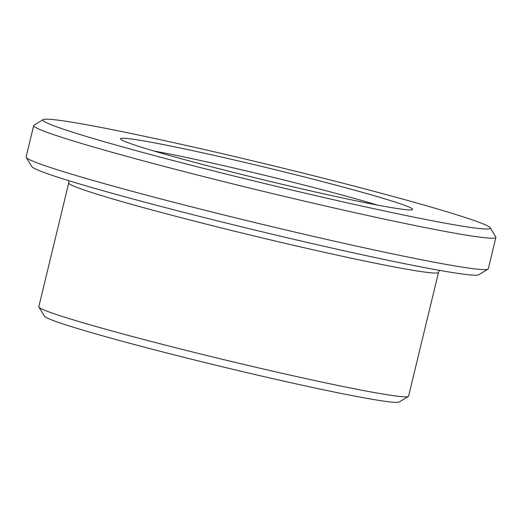 <?xml version="1.0" encoding="UTF-8"?>
<svg xmlns="http://www.w3.org/2000/svg" width="522" height="522" viewBox="0 0 522 522"><rect width="100%" height="100%" fill="white"/><g stroke="black" fill="none" stroke-linecap="round" stroke-linejoin="round"><path stroke-width="0.78" d="M154.003 151.028A142.663 5.977 -166.4 0 1 377.262 205.042M409.724 209.942A150.271 6.29 -166.4 0 1 254.292 177.571A150.271 6.29 -166.4 0 1 120.595 139.041A150.271 6.29 -166.4 0 1 268.067 167.973A150.271 6.29 -166.4 0 1 412.452 209.648A150.271 6.29 -166.4 0 1 409.724 209.942M485.825 229.001A230.163 9.637 -166.4 0 1 238.423 177.128A230.163 9.637 -166.4 0 1 43.169 119.623A230.163 9.637 -166.4 0 1 268.85 164.724A230.163 9.637 -166.4 0 1 490.191 227.768A230.163 9.637 -166.4 0 1 485.825 229.001M408.328 396.433L399.154 402.018A182.609 7.647 -166.4 0 1 395.839 402.377A182.609 7.647 -166.4 0 1 206.953 363.038A182.609 7.647 -166.4 0 1 44.494 316.221L38.889 307.053A190.217 7.967 -166.4 0 1 38.804 306.695L68.747 182.928A190.217 7.967 -166.4 0 0 234.202 231.115A190.217 7.967 -166.4 0 0 434.819 273.039A190.217 7.967 -166.4 0 0 438.506 272.386L408.569 396.146A190.217 7.967 -166.4 0 1 408.328 396.433A190.217 7.967 -166.4 0 1 404.876 396.805A190.217 7.967 -166.4 0 1 208.121 355.828A190.217 7.967 -166.4 0 1 38.889 307.053M490.191 227.768L495.796 236.929A237.771 9.957 -166.4 0 1 495.9 237.386L488.305 268.791A237.771 9.957 -166.4 0 1 488.005 269.143L478.831 274.735A230.163 9.637 -166.4 0 1 474.655 275.185A230.163 9.637 -166.4 0 1 236.577 225.602A230.163 9.637 -166.4 0 1 31.809 166.59L26.204 157.422A237.771 9.957 -166.4 0 1 26.1 156.972L33.695 125.567A237.771 9.957 -166.4 0 1 33.995 125.215L43.169 119.623M488.005 269.143A237.771 9.957 -166.4 0 1 483.692 269.613A237.771 9.957 -166.4 0 1 237.745 218.385A237.771 9.957 -166.4 0 1 26.204 157.422M495.9 237.386A237.771 9.957 -166.4 0 1 491.287 238.208A237.771 9.957 -166.4 0 1 240.518 185.799A237.771 9.957 -166.4 0 1 33.695 125.567M68.93 180.716L68.747 182.928M438.506 272.386L439.354 270.331"/></g></svg>
